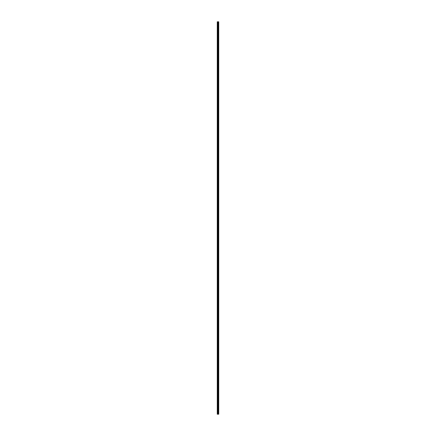 <?xml version="1.0" encoding="UTF-8"?>
<svg xmlns="http://www.w3.org/2000/svg" width="436" height="436" viewBox="0 0 436 436"><rect width="100%" height="100%" fill="white"/><g stroke="black" fill="none" stroke-linecap="round" stroke-linejoin="round"><path stroke-width="0.33" stroke-dasharray="2.18 1.64" d="M217.275 24.149L217.302 21.8L217.275 24.149M218.109 24.149L218.109 23.708L218.109 24.149M218.736 24.149L218.736 23.708L218.736 24.149M217.275 31.201L217.302 24.258L217.275 31.201M218.109 31.201L218.109 30.76L218.109 31.201M218.736 31.201L218.736 30.76L218.736 31.201M217.275 38.248L217.302 31.31L217.275 38.248M218.109 38.248L218.109 37.807L218.109 38.248M218.736 38.248L218.736 37.807L218.736 38.248M217.275 45.295L217.302 38.357L217.275 45.295M218.109 45.295L218.109 45.736L218.109 45.295M218.736 45.295L218.736 45.736L218.736 45.295M217.275 52.347L217.302 45.404L217.275 52.347M218.109 52.347L218.109 52.789L218.109 52.347M218.736 52.347L218.736 52.789L218.736 52.347M217.275 59.394L217.302 52.456L217.275 59.394M218.109 59.394L218.109 59.836L218.109 59.394M218.736 59.394L218.736 59.836L218.736 59.394M217.275 66.446L217.302 59.503L217.275 66.446M218.109 66.446L218.109 66.005L218.109 66.446M218.736 66.446L218.736 66.005L218.736 66.446M217.275 73.493L217.302 66.555L217.275 73.493M218.109 73.493L218.109 73.935L218.109 73.493M218.736 73.493L218.736 73.935L218.736 73.493M217.275 80.54L217.302 73.602L217.275 80.54M218.109 80.54L218.109 80.982L218.109 80.54M218.736 80.54L218.736 80.982L218.736 80.54M217.275 87.592L217.302 80.649L217.275 87.592M218.109 87.592L218.109 88.034L218.109 87.592M218.736 87.592L218.736 88.034L218.736 87.592M217.275 94.639L217.302 87.701L217.275 94.639M218.109 94.639L218.109 95.081L218.109 94.639M218.736 94.639L218.736 95.081L218.736 94.639M217.275 101.692L217.302 94.748L217.275 101.692M218.109 101.692L218.109 102.133L218.109 101.692M218.736 101.692L218.736 102.133L218.736 101.692M217.275 108.738L217.302 101.801L217.275 108.738M218.109 108.738L218.109 109.18L218.109 108.738M218.736 108.738L218.736 109.18L218.736 108.738M217.275 115.791L217.302 108.847L217.275 115.791M218.109 115.791L218.109 115.349L218.109 115.791M218.736 115.791L218.736 115.349L218.736 115.791M217.275 122.838L217.302 115.894L217.275 122.838M218.109 122.838L218.109 123.279L218.109 122.838M218.736 122.838L218.736 123.279L218.736 122.838M217.275 129.884L217.302 122.947L217.275 129.884M218.109 129.884L218.109 130.326L218.109 129.884M218.736 129.884L218.736 130.326L218.736 129.884M217.275 136.937L217.302 129.993L217.275 136.937M218.109 136.937L218.109 137.378L218.109 136.937M218.736 136.937L218.736 137.378L218.736 136.937M217.275 143.984L217.302 137.046L217.275 143.984M218.109 143.984L218.109 144.425L218.109 143.984M218.736 143.984L218.736 144.425L218.736 143.984M217.275 151.036L217.302 144.093L217.275 151.036M218.109 151.036L218.109 150.594L218.109 151.036M218.736 151.036L218.736 150.594L218.736 151.036M217.275 158.083L217.302 151.145L217.275 158.083M218.109 158.083L218.109 158.524L218.109 158.083M218.736 158.083L218.736 158.524L218.736 158.083M217.275 165.13L217.302 158.192L217.275 165.13M218.109 165.13L218.109 165.571L218.109 165.13M218.736 165.13L218.736 165.571L218.736 165.13M217.275 172.182L217.302 165.239L217.275 172.182M218.109 172.182L218.109 172.623L218.109 172.182M218.736 172.182L218.736 172.623L218.736 172.182M217.275 179.229L217.302 172.291L217.275 179.229M218.109 179.229L218.109 179.67L218.109 179.229M218.736 179.229L218.736 179.67L218.736 179.229M217.275 186.281L217.302 179.338L217.275 186.281M218.109 186.281L218.109 185.84L218.109 186.281M218.736 186.281L218.736 185.84L218.736 186.281M217.275 193.328L217.302 186.39L217.275 193.328M218.109 193.328L218.109 193.769L218.109 193.328M218.736 193.328L218.736 193.769L218.736 193.328M217.275 200.375L217.302 193.437L217.275 200.375M218.109 200.375L218.109 200.816L218.109 200.375M218.736 200.375L218.736 200.816L218.736 200.375M217.275 207.427L217.302 200.484L217.275 207.427M218.109 207.427L218.109 207.868L218.109 207.427M218.736 207.427L218.736 207.868L218.736 207.427M217.275 214.474L217.302 207.536L217.275 214.474M218.109 214.474L218.109 214.915L218.109 214.474M218.736 214.474L218.736 214.915L218.736 214.474M217.275 221.526L217.302 214.583L217.275 221.526M218.109 221.526L218.109 221.085L218.109 221.526M218.736 221.526L218.736 221.085L218.736 221.526M217.275 228.573L217.302 221.635L217.275 228.573M218.109 228.573L218.109 229.014L218.109 228.573M218.736 228.573L218.736 229.014L218.736 228.573M217.275 235.625L217.302 228.682L217.275 235.625M218.109 235.625L218.109 235.184L218.109 235.625M218.736 235.625L218.736 235.184L218.736 235.625M217.275 242.672L217.302 235.734L217.275 242.672M218.109 242.672L218.109 243.114L218.109 242.672M218.736 242.672L218.736 243.114L218.736 242.672M217.275 249.719L217.302 242.781L217.275 249.719M218.109 249.719L218.109 250.16L218.109 249.719M218.736 249.719L218.736 250.16L218.736 249.719M217.275 256.771L217.302 249.828L217.275 256.771M218.109 256.771L218.109 257.213L218.109 256.771M218.736 256.771L218.736 257.213L218.736 256.771M217.275 263.818L217.302 256.88L217.275 263.818M218.109 263.818L218.109 264.26L218.109 263.818M218.736 263.818L218.736 264.26L218.736 263.818M217.275 270.87L217.302 263.927L217.275 270.87M218.109 270.87L218.109 270.429L218.109 270.87M218.736 270.87L218.736 270.429L218.736 270.87M217.275 277.917L217.302 270.979L217.275 277.917M218.109 277.917L218.109 278.359L218.109 277.917M218.736 277.917L218.736 278.359L218.736 277.917M217.275 284.964L217.302 278.026L217.275 284.964M218.109 284.964L218.109 285.406L218.109 284.964M218.736 284.964L218.736 285.406L218.736 284.964M217.275 292.016L217.302 285.073L217.275 292.016M218.109 292.016L218.109 292.458L218.109 292.016M218.736 292.016L218.736 292.458L218.736 292.016M217.275 299.063L217.302 292.125L217.275 299.063M218.109 299.063L218.109 298.622L218.109 299.063M218.736 299.063L218.736 298.622L218.736 299.063M217.275 306.116L217.302 299.172L217.275 306.116M218.109 306.116L218.109 306.557L218.109 306.116M218.736 306.116L218.736 306.557L218.736 306.116M217.275 313.162L217.302 306.225L217.275 313.162M218.109 313.162L218.109 312.721L218.109 313.162M218.736 313.162L218.736 312.721L218.736 313.162M217.275 320.209L217.302 313.271L217.275 320.209M218.109 320.209L218.109 320.651L218.109 320.209M218.736 320.209L218.736 320.651L218.736 320.209M217.275 327.262L217.302 320.318L217.275 327.262M218.109 327.262L218.109 326.82L218.109 327.262M218.736 327.262L218.736 326.82L218.736 327.262M217.275 334.308L217.302 327.371L217.275 334.308M218.109 334.308L218.109 334.75L218.109 334.308M218.736 334.308L218.736 334.75L218.736 334.308M217.275 341.361L217.302 334.417L217.275 341.361M218.109 341.361L218.109 340.919L218.109 341.361M218.736 341.361L218.736 340.919L218.736 341.361M217.275 348.408L217.302 341.47L217.275 348.408M218.109 348.408L218.109 348.849L218.109 348.408M218.736 348.408L218.736 348.849L218.736 348.408M217.275 355.46L217.302 348.517L217.275 355.46M218.109 355.46L218.109 355.018L218.109 355.46M218.736 355.46L218.736 355.018L218.736 355.46M217.275 362.507L217.302 355.569L217.275 362.507M218.109 362.507L218.109 362.948L218.109 362.507M218.736 362.507L218.736 362.948L218.736 362.507M217.275 369.554L217.302 362.616L217.275 369.554M218.109 369.554L218.109 369.995L218.109 369.554M218.736 369.554L218.736 369.995L218.736 369.554M217.275 376.606L217.302 369.663L217.275 376.606M218.109 376.606L218.109 377.047L218.109 376.606M218.736 376.606L218.736 377.047L218.736 376.606M217.275 383.653L217.302 376.715L217.275 383.653M218.109 383.653L218.109 383.211L218.109 383.653M218.736 383.653L218.736 383.211L218.736 383.653M217.275 390.705L217.302 383.762L217.275 390.705M218.109 390.705L218.109 390.264L218.109 390.705M218.736 390.705L218.736 390.264L218.736 390.705M217.275 397.752L217.302 390.814L217.275 397.752M218.109 397.752L218.109 397.31L218.109 397.752M218.736 397.752L218.736 397.31L218.736 397.752M217.275 404.799L217.302 397.861L217.275 404.799M218.109 404.799L218.109 405.24L218.109 404.799M218.736 404.799L218.736 405.24L218.736 404.799M218.109 411.851L218.109 411.41L218.109 411.851M218.736 411.851L218.736 411.41L218.736 411.851M218.676 411.851L218.676 411.41L218.676 411.851M218.676 404.799L218.676 405.24L218.676 404.799M218.676 397.752L218.676 397.31L218.676 397.752M218.676 390.705L218.676 390.264L218.676 390.705M218.676 383.653L218.676 383.211L218.676 383.653M218.676 376.606L218.676 377.047L218.676 376.606M218.676 369.554L218.676 369.995L218.676 369.554M218.676 362.507L218.676 362.948L218.676 362.507M218.676 355.46L218.676 355.018L218.676 355.46M218.676 348.408L218.676 348.849L218.676 348.408M218.676 341.361L218.676 340.919L218.676 341.361M218.676 334.308L218.676 334.75L218.676 334.308M218.676 327.262L218.676 326.82L218.676 327.262M218.676 320.209L218.676 320.651L218.676 320.209M218.676 313.162L218.676 312.721L218.676 313.162M218.676 306.116L218.676 306.557L218.676 306.116M218.676 299.063L218.676 298.622L218.676 299.063M218.676 292.016L218.676 292.458L218.676 292.016M218.676 284.964L218.676 285.406L218.676 284.964M218.676 277.917L218.676 278.359L218.676 277.917M218.676 270.87L218.676 270.429L218.676 270.87M218.676 263.818L218.676 264.26L218.676 263.818M218.676 256.771L218.676 257.213L218.676 256.771M218.676 249.719L218.676 250.16L218.676 249.719M218.676 242.672L218.676 243.114L218.676 242.672M218.676 235.625L218.676 235.184L218.676 235.625M218.676 228.573L218.676 229.014L218.676 228.573M218.676 221.526L218.676 221.085L218.676 221.526M218.676 214.474L218.676 214.915L218.676 214.474M218.676 207.427L218.676 207.868L218.676 207.427M218.676 200.375L218.676 200.816L218.676 200.375M218.676 193.328L218.676 193.769L218.676 193.328M218.676 186.281L218.676 185.84L218.676 186.281M218.676 179.229L218.676 179.67L218.676 179.229M218.676 172.182L218.676 172.623L218.676 172.182M218.676 165.13L218.676 165.571L218.676 165.13M218.676 158.083L218.676 158.524L218.676 158.083M218.676 151.036L218.676 150.594L218.676 151.036M218.676 143.984L218.676 144.425L218.676 143.984M218.676 136.937L218.676 137.378L218.676 136.937M218.676 129.884L218.676 130.326L218.676 129.884M218.676 122.838L218.676 123.279L218.676 122.838M218.676 115.791L218.676 115.349L218.676 115.791M218.676 108.738L218.676 109.18L218.676 108.738M218.676 101.692L218.676 102.133L218.676 101.692M218.676 94.639L218.676 95.081L218.676 94.639M218.676 87.592L218.676 88.034L218.676 87.592M218.676 80.54L218.676 80.982L218.676 80.54M218.676 73.493L218.676 73.935L218.676 73.493M218.676 66.446L218.676 66.005L218.676 66.446M218.676 59.394L218.676 59.836L218.676 59.394M218.676 52.347L218.676 52.789L218.676 52.347M218.676 45.295L218.676 45.736L218.676 45.295M218.676 38.248L218.676 37.807L218.676 38.248M218.676 31.201L218.676 30.76L218.676 31.201M218.676 24.149L218.676 23.708L218.676 24.149M218.714 414.2L217.264 414.2L217.264 21.8L218.736 21.8L218.736 414.2L218.714 21.8M218.736 414.2L218.73 21.8M217.302 411.742L217.302 404.908L217.302 411.742M217.302 414.2L217.302 411.96L217.302 414.2M217.264 414.2L217.264 21.8L217.264 414.2M217.346 414.2L217.346 21.8M217.559 414.2L217.559 21.8M217.602 414.2L217.602 21.8M217.809 414.2L217.809 21.8M217.831 414.2L217.831 21.8M218.087 414.2L218.087 21.8M218.109 414.2L218.109 21.8M218.174 414.2L218.174 21.8M218.191 414.2L218.191 21.8M218.322 414.2L218.322 21.8M218.354 414.2L218.354 21.8M218.55 414.2L218.55 21.8M218.583 414.2L218.583 21.8M217.302 24.416L218.109 24.416M217.302 31.463L218.109 31.463M217.302 38.51L218.109 38.51M217.302 45.562L218.109 45.562M217.302 52.609L218.109 52.609M217.302 59.661L218.109 59.661M217.302 66.708L218.109 66.708M217.302 73.76L218.109 73.76M217.302 80.807L218.109 80.807M217.302 87.854L218.109 87.854M217.302 94.906L218.109 94.906M217.302 101.953L218.109 101.953M217.302 109.005L218.109 109.005M217.302 116.052L218.109 116.052M217.302 123.099L218.109 123.099M217.302 130.151L218.109 130.151M217.302 137.198L218.109 137.198M217.302 144.251L218.109 144.251M217.302 151.297L218.109 151.297M217.302 158.344L218.109 158.344M217.302 165.397L218.109 165.397M217.302 172.443L218.109 172.443M217.302 179.496L218.109 179.496M217.302 186.543L218.109 186.543M217.302 193.595L218.109 193.595M217.302 200.642L218.109 200.642M217.302 207.689L218.109 207.689M217.302 214.741L218.109 214.741M217.302 221.788L218.109 221.788M217.302 228.84L218.109 228.84M217.302 235.887L218.109 235.887M217.302 242.934L218.109 242.934M217.302 249.986L218.109 249.986M217.302 257.033L218.109 257.033M217.302 264.085L218.109 264.085M217.302 271.132L218.109 271.132M217.302 278.184L218.109 278.184M217.302 285.231L218.109 285.231M217.302 292.278L218.109 292.278M217.302 299.33L218.109 299.33M217.302 306.377L218.109 306.377M217.302 313.43L218.109 313.43M217.302 320.476L218.109 320.476M217.302 327.523L218.109 327.523M217.302 334.576L218.109 334.576M217.302 341.622L218.109 341.622M217.302 348.675L218.109 348.675M217.302 355.722L218.109 355.722M217.302 362.768L218.109 362.768M217.302 369.821L218.109 369.821M217.302 376.868L218.109 376.868M217.302 383.92L218.109 383.92M217.302 390.967L218.109 390.967M217.302 398.019L218.109 398.019M217.302 405.066L218.109 405.066M217.302 412.113L218.109 412.113M218.109 412.293L218.676 412.293M218.109 405.24L218.676 405.24M218.109 398.193L218.676 398.193M218.109 391.141L218.676 391.141M218.109 384.094L218.676 384.094M218.109 377.047L218.676 377.047M218.109 369.995L218.676 369.995M218.109 362.948L218.676 362.948M218.109 355.896L218.676 355.896M218.109 348.849L218.676 348.849M218.109 341.802L218.676 341.802M218.109 334.75L218.676 334.75M218.109 327.703L218.676 327.703M218.109 320.651L218.676 320.651M218.109 313.604L218.676 313.604M218.109 306.557L218.676 306.557M218.109 299.505L218.676 299.505M218.109 292.458L218.676 292.458M218.109 285.406L218.676 285.406M218.109 278.359L218.676 278.359M218.109 271.306L218.676 271.306M218.109 264.26L218.676 264.26M218.109 257.213L218.676 257.213M218.109 250.16L218.676 250.16M218.109 243.114L218.676 243.114M218.109 236.061L218.676 236.061M218.109 229.014L218.676 229.014M218.109 221.968L218.676 221.968M218.109 214.915L218.676 214.915M218.109 207.868L218.676 207.868M218.109 200.816L218.676 200.816M218.109 193.769L218.676 193.769M218.109 186.717L218.676 186.717M218.109 179.67L218.676 179.67M218.109 172.623L218.676 172.623M218.109 165.571L218.676 165.571M218.109 158.524L218.676 158.524M218.109 151.472L218.676 151.472M218.109 144.425L218.676 144.425M218.109 137.378L218.676 137.378M218.109 130.326L218.676 130.326M218.109 123.279L218.676 123.279M218.109 116.227L218.676 116.227M218.109 109.18L218.676 109.18M218.109 102.133L218.676 102.133M218.109 95.081L218.676 95.081M218.109 88.034L218.676 88.034M218.109 80.982L218.676 80.982M218.109 73.935L218.676 73.935M218.109 66.882L218.676 66.882M218.109 59.836L218.676 59.836M218.109 52.789L218.676 52.789M218.109 45.736L218.676 45.736M218.109 38.69L218.676 38.69M218.109 31.637L218.676 31.637M218.109 24.59L218.676 24.59M218.109 23.708L218.676 23.708M218.109 30.76L218.676 30.76M218.109 37.807L218.676 37.807M218.109 44.859L218.676 44.859M218.109 51.906L218.676 51.906M218.109 58.953L218.676 58.953M218.109 66.005L218.676 66.005M218.109 73.052L218.676 73.052M218.109 80.104L218.676 80.104M218.109 87.151L218.676 87.151M218.109 94.198L218.676 94.198M218.109 101.25L218.676 101.25M218.109 108.297L218.676 108.297M218.109 115.349L218.676 115.349M218.109 122.396L218.676 122.396M218.109 129.443L218.676 129.443M218.109 136.495L218.676 136.495M218.109 143.542L218.676 143.542M218.109 150.594L218.676 150.594M218.109 157.641L218.676 157.641M218.109 164.694L218.676 164.694M218.109 171.74L218.676 171.74M218.109 178.787L218.676 178.787M218.109 185.84L218.676 185.84M218.109 192.886L218.676 192.886M218.109 199.939L218.676 199.939M218.109 206.986L218.676 206.986M218.109 214.032L218.676 214.032M218.109 221.085L218.676 221.085M218.109 228.132L218.676 228.132M218.109 235.184L218.676 235.184M218.109 242.231L218.676 242.231M218.109 249.283L218.676 249.283M218.109 256.33L218.676 256.33M218.109 263.377L218.676 263.377M218.109 270.429L218.676 270.429M218.109 277.476L218.676 277.476M218.109 284.528L218.676 284.528M218.109 291.575L218.676 291.575M218.109 298.622L218.676 298.622M218.109 305.674L218.676 305.674M218.109 312.721L218.676 312.721M218.109 319.773L218.676 319.773M218.109 326.82L218.676 326.82M218.109 333.867L218.676 333.867M218.109 340.919L218.676 340.919M218.109 347.966L218.676 347.966M218.109 355.018L218.676 355.018M218.109 362.065L218.676 362.065M218.109 369.118L218.676 369.118M218.109 376.164L218.676 376.164M218.109 383.211L218.676 383.211M218.109 390.264L218.676 390.264M218.109 397.31L218.676 397.31M218.109 404.363L218.676 404.363M218.109 411.41L218.676 411.41M217.302 411.584L218.109 411.584M217.302 404.537L218.109 404.537M217.302 397.49L218.109 397.49M217.302 390.438L218.109 390.438M217.302 383.391L218.109 383.391M217.302 376.339L218.109 376.339M217.302 369.292L218.109 369.292M217.302 362.24L218.109 362.24M217.302 355.193L218.109 355.193M217.302 348.146L218.109 348.146M217.302 341.094L218.109 341.094M217.302 334.047L218.109 334.047M217.302 326.995L218.109 326.995M217.302 319.948L218.109 319.948M217.302 312.901L218.109 312.901M217.302 305.849L218.109 305.849M217.302 298.802L218.109 298.802M217.302 291.749L218.109 291.749M217.302 284.703L218.109 284.703M217.302 277.656L218.109 277.656M217.302 270.603L218.109 270.603M217.302 263.557L218.109 263.557M217.302 256.504L218.109 256.504M217.302 249.457L218.109 249.457M217.302 242.405L218.109 242.405M217.302 235.358L218.109 235.358M217.302 228.311L218.109 228.311M217.302 221.259L218.109 221.259M217.302 214.212L218.109 214.212M217.302 207.16L218.109 207.16M217.302 200.113L218.109 200.113M217.302 193.066L218.109 193.066M217.302 186.014L218.109 186.014M217.302 178.967L218.109 178.967M217.302 171.915L218.109 171.915M217.302 164.868L218.109 164.868M217.302 157.816L218.109 157.816M217.302 150.769L218.109 150.769M217.302 143.722L218.109 143.722M217.302 136.67L218.109 136.67M217.302 129.623L218.109 129.623M217.302 122.571L218.109 122.571M217.302 115.524L218.109 115.524M217.302 108.477L218.109 108.477M217.302 101.425L218.109 101.425M217.302 94.378L218.109 94.378M217.302 87.325L218.109 87.325M217.302 80.279L218.109 80.279M217.302 73.232L218.109 73.232M217.302 66.179L218.109 66.179M217.302 59.133L218.109 59.133M217.302 52.08L218.109 52.08M217.302 45.033L218.109 45.033M217.302 37.981L218.109 37.981M217.302 30.934L218.109 30.934M217.302 23.887L218.109 23.887"/><path stroke-width="0.65" d="M217.809 414.2L218.736 414.2L218.736 21.8L217.264 21.8L217.264 414.2L217.809 414.2L217.809 21.8M218.736 21.8L218.73 414.2M217.346 414.2L217.346 21.8M218.714 414.2L218.714 21.8M218.583 414.2L218.583 21.8M218.55 414.2L218.55 21.8M218.354 414.2L218.354 21.8M218.322 414.2L218.322 21.8M218.191 414.2L218.191 21.8M218.174 414.2L218.174 21.8M218.109 414.2L218.109 21.8M218.087 414.2L218.087 21.8M217.831 414.2L217.831 21.8M217.602 414.2L217.602 21.8M217.559 414.2L217.559 21.8"/></g></svg>
